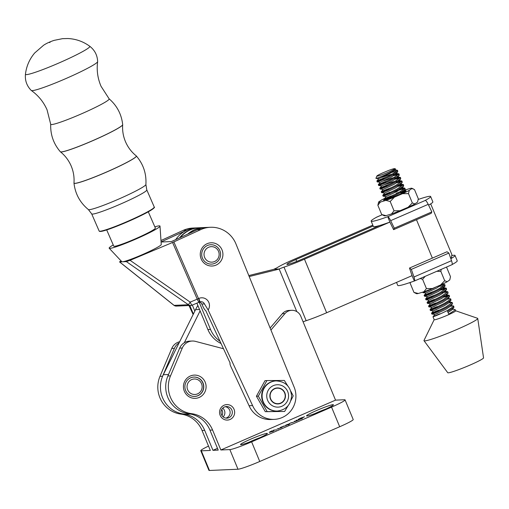 <?xml version="1.0" encoding="UTF-8"?>
<svg xmlns="http://www.w3.org/2000/svg" width="509" height="509" viewBox="0 0 509 509"><rect width="100%" height="100%" fill="white"/><g stroke="black" fill="none" stroke-linecap="round" stroke-linejoin="round"><path stroke-width="0.76" d="M300.596 418.112L298.369 419.301L304.274 416.858L300.596 418.112M302.104 418.048L304.528 416.75L298.109 419.41L302.104 418.048M291.084 422.82L293.432 422.241L291.142 422.96M290.13 423.31L289.621 423.482M290.709 422.769L291.046 422.966M289.697 424.016L288.24 424.92L285.861 425.047L289.844 423.838M288.24 424.92L287.814 424.9L288.24 424.92M273.556 430.137L276.47 429.863L273.556 430.137M275.961 430.003L275.585 429.984L275.961 430.003M273.677 431.015L273.562 430.741C274.281 430.595 274.071 430.811 272.939 431.377L269.242 432.345L271.889 430.888L272.9 430.843L270.534 431.511C269.274 432.173 269.14 432.396 270.139 432.186L273.944 430.779M269.598 432.357L270.177 432.281M250.67 439.172A14.538 1.152 157.5 0 1 267.384 433.566A14.538 1.152 157.5 0 1 257.255 438.885A14.538 1.152 157.5 0 1 240.604 444.656A14.538 1.152 157.5 0 1 250.67 439.172M316.693 410.47A14.538 1.152 157.5 0 1 333.414 404.865A14.538 1.152 157.5 0 1 323.279 410.184A14.538 1.152 157.5 0 1 306.634 415.961A14.538 1.152 157.5 0 1 316.693 410.47M229.852 449.587A19.387 1.54 157.5 0 0 251.618 441.844L331.55 407.105A19.387 1.54 -22.5 0 0 345.07 399.877A19.387 1.54 -22.5 0 0 344.536 399.743L335.533 400.138L220.855 449.981L229.852 449.587L237.989 469.228L209.453 470.469A19.387 1.54 157.5 0 1 208.919 470.341L200.781 450.7A19.387 1.54 157.5 0 1 208.518 446.094M281.153 427.783L277.011 429.074L281.21 427.732M282.769 426.472L286.312 425.537L281.7 426.917L281.21 427.267L282.177 427.35L280.255 427.471L282.8 426.555M283.698 426.052L283.443 426.51M281.7 426.917L281.267 427.401M281.884 427.426L281.483 427.395L281.884 427.426M297.097 420.841L293.992 421.853L294.393 421.337L296.562 420.752L294.387 421.7L297.301 420.663M298.242 420.008L299.502 419.104L298.955 419.632L302.308 418.595L298.808 419.734L298.414 420.001L298.987 420.071L296.263 420.256L298.299 420.148M298.592 420.173L298.179 420.148L298.592 420.173M325.913 409.013A12.604 0.999 -22.5 0 0 317.877 412.239A12.604 0.999 -22.5 0 0 314.867 413.588M259.889 437.708A12.604 0.999 -22.5 0 0 251.847 440.934A12.604 0.999 -22.5 0 0 248.837 442.283M270.12 328.019L282.336 313.716A9.696 9.442 -92.5 0 1 289.029 310.42L291.663 310.305A9.696 9.442 87.5 0 1 300.774 316.216L335.533 400.138M200.781 450.7A19.387 1.54 157.5 0 0 201.316 450.828L210.319 450.44L202.048 430.468A27.142 26.436 87.5 0 0 180.981 414.11L183.615 413.995A27.142 26.436 -92.5 0 1 162.619 376.215L174.396 348.353A11.631 11.332 -92.5 0 1 179.047 342.958M222.745 408.148A5.815 5.663 -92.5 0 1 223.127 416.884M217.496 448.346L212.953 450.325L204.682 430.353A27.142 26.436 -92.5 0 0 183.615 413.995M221.708 409.535A5.815 5.663 -92.5 0 1 221.969 415.599M179.639 341.762A11.631 11.332 87.5 0 0 171.762 348.468L159.985 376.329A27.142 26.436 87.5 0 0 180.981 414.11M251.618 441.844L259.755 461.485L339.681 426.746A19.387 1.54 -22.5 0 0 353.208 419.518L345.07 399.877M259.755 461.485A19.387 1.54 157.5 0 1 237.989 469.228M212.953 450.325L218.221 450.096L209.95 430.124L212.584 430.01L220.855 449.981M225.322 406.704A5.815 5.663 -92.5 0 1 225.818 418.105M223.483 348.729L195.481 341.38A11.631 11.332 87.5 0 0 192.198 341.03L189.564 341.145A11.631 11.332 -92.5 0 0 179.664 348.124L167.887 375.986A27.142 26.436 -92.5 0 0 188.884 413.766A27.142 26.436 -92.5 0 1 209.95 430.124M185.645 390.524A9.696 9.442 87.5 0 0 194.756 396.428A9.696 9.442 87.5 0 0 203.021 382.972A9.696 9.442 87.5 0 0 193.916 377.061A9.696 9.442 87.5 0 0 185.645 390.524M205.197 382.195A11.631 11.332 -92.5 0 1 199.21 397.44A11.631 11.332 -92.5 0 1 184.347 391.256A11.631 11.332 -92.5 0 1 190.334 376.011A11.631 11.332 -92.5 0 1 205.197 382.195M221.453 414.619A5.815 5.663 87.5 0 0 226.919 418.169A5.815 5.663 87.5 0 0 231.881 410.089A5.815 5.663 87.5 0 0 226.416 406.545A5.815 5.663 87.5 0 0 221.453 414.619M234.057 409.319A7.756 7.552 -92.5 0 1 230.062 419.48A7.756 7.552 -92.5 0 1 220.155 415.357A7.756 7.552 -92.5 0 1 224.145 405.196A7.756 7.552 -92.5 0 1 234.057 409.319M192.198 341.03A11.631 11.332 87.5 0 0 182.298 348.01L170.521 375.871A27.142 26.436 87.5 0 0 191.518 413.652A27.142 26.436 87.5 0 1 212.584 430.01M291.663 310.305A9.696 9.442 87.5 0 0 284.97 313.601L270.934 330.029M279.276 428.254L278.302 428.928L279.276 428.254M277.952 429.087L278.321 428.985M288.953 424.404L288.934 424.36C289.691 423.889 289.519 423.8 288.412 424.086L287.292 424.773L288.934 424.36C289.691 423.889 289.519 423.8 288.412 424.086M287.56 424.379L287.356 424.92M294.304 421.827L296.365 420.79L294.673 421.274M302.384 417.584L303.402 417.399L300.622 418.608L299.572 418.652L302.41 417.545M300.717 418.551L301.913 417.736L300.806 418.303M154.838 226.842A27.728 2.31 156.5 0 1 160.004 226.111L161.251 244.517A21.518 1.788 156.5 0 1 146.382 252.839A21.518 1.788 156.5 0 1 122.37 261.791A21.518 1.788 156.5 0 1 121.804 261.683L109.187 248.233A27.728 2.31 156.5 0 1 113.24 244.944M160.004 226.111A27.728 2.31 156.5 0 1 140.847 236.838A27.728 2.31 156.5 0 1 109.187 248.233M148.291 211.801L155.366 228.057A22.682 1.89 156.5 0 1 139.701 236.882A22.682 1.89 156.5 0 1 113.768 246.159L106.693 229.909M221.93 249.677A11.631 11.332 -92.5 0 1 216.217 265.03A11.631 11.332 -92.5 0 1 201.246 259.126A11.631 11.332 -92.5 0 1 206.966 243.773A11.631 11.332 -92.5 0 1 221.93 249.677M202.531 258.356A9.696 9.442 87.5 0 0 211.572 264.101A9.696 9.442 87.5 0 0 219.767 250.479A9.696 9.442 87.5 0 0 210.732 244.734A9.696 9.442 87.5 0 0 202.531 258.356M199.585 302.015A3.875 3.779 87.5 0 1 201.812 304.032L203.193 307.003C204.236 309.116 205.07 310.274 205.7 310.471L230.144 363.07M161.079 242.01L171.425 241.565L197.282 229.75L200.794 229.597A27.142 26.436 -92.5 0 1 210.408 227.281A27.142 26.436 -92.5 0 1 235.724 243.378L293.954 386.675A23.268 22.657 -92.5 0 1 274.281 419.365A23.268 22.657 -92.5 0 1 252.585 405.571L208.143 309.943L204.446 303.918A3.875 3.779 87.5 0 0 199.617 301.983M197.683 229.572A27.142 26.436 -92.5 0 1 206.896 227.434A27.142 26.436 87.5 0 0 197.282 229.75M160.984 240.528L183.234 230.361L186.746 230.208A27.142 26.436 -92.5 0 1 196.359 227.892L198.994 227.778A27.142 26.436 -92.5 0 1 199.216 227.771M186.746 230.208L161.079 241.934M230.151 363.076C229.724 363.324 229.973 364.508 230.901 366.626L249.073 405.724L252.585 405.571M126.391 261.62L119.621 261.912L174.078 305.368A3.875 1.61 128.6 0 1 173.855 305.247A3.875 3.875 0 0 0 176.445 306.087L190.767 305.47A3.875 3.779 -92.5 0 1 188.406 304.745L126.391 261.62L130.069 260.315L190.181 302.123L188.406 304.745L174.078 305.368A3.875 3.779 87.5 0 0 176.445 306.087M121.142 260.843L119.526 261.9L173.855 305.247M192.052 305.177A3.875 3.779 -92.5 0 1 190.767 305.47A3.875 3.875 0 0 0 192.103 305.171A3.875 0.592 67.2 0 1 190.181 302.123L197.231 299.165L172.557 242.475A3.875 0.324 -23.5 0 0 173.855 241.909L200.794 229.597M172.557 242.475L130.069 260.315M183.234 230.361A27.142 26.436 -92.5 0 1 192.847 228.045L196.359 227.892A27.142 26.436 -92.5 0 0 175.751 239.586M249.073 405.724A23.268 22.657 87.5 0 0 270.769 419.518L274.281 419.365M188.572 233.726A27.142 26.436 -92.5 0 1 195.049 229.686A27.142 26.436 -92.5 0 1 204.262 227.548L210.408 227.281M221.046 343.492A27.142 26.436 -92.5 0 1 207.869 329.514L196.894 303.154M219.996 341.234A27.142 26.436 -92.5 0 1 210.503 329.399L199.178 302.193A3.875 0.592 -112.8 0 1 199.146 302.206A3.875 0.592 -112.8 0 1 197.231 299.165A3.875 0.324 156.5 0 0 198.523 298.598L198.834 298.452A7.756 7.552 -92.5 0 1 208.143 309.943M193.382 314.047L189.832 305.508M179.569 237.843A27.142 26.436 -92.5 0 1 198.994 227.778M194.839 311.107L192.332 305.069M372.817 225.137L293.318 259.654A24.623 1.953 -22.5 0 0 277.615 267.403A5.815 0.458 157.5 0 1 273.899 269.236L279.167 269.007A5.815 0.458 157.5 0 1 284.003 267.123A24.623 1.953 -22.5 0 0 304.471 259.17L326.638 312.749L412.125 275.63M326.638 312.749A24.623 1.953 157.5 0 1 306.17 320.702A5.815 0.458 -22.5 0 0 303.103 321.841M430.697 203.893L451.89 254.627L451.451 257.554A24.623 1.953 157.5 0 1 450.611 258.095M389.862 222.096L304.471 259.17M278.722 269.197L249.206 276.546M200.107 310.878L184.315 342.729M168.574 374.484A27.142 26.436 87.5 0 0 193.318 413.957M197.855 305.464A58.166 56.652 87.5 0 0 195.564 309.65L163.306 374.713A27.142 26.436 87.5 0 0 188.05 414.186L190.71 414.071M273.454 269.426L248.806 275.566M373.18 226.015L295.952 259.539A12.992 1.031 -22.5 0 0 286.891 264.381A12.992 1.031 -22.5 0 0 301.837 259.285L379.542 225.551M180.237 237.538A27.142 26.436 -92.5 0 1 188.483 230.736A27.142 26.436 -92.5 0 1 199.433 227.758L203.823 227.568A27.142 26.436 -92.5 0 1 204.045 227.561M187.694 234.134A27.142 26.436 -92.5 0 1 192.873 230.545A27.142 26.436 -92.5 0 1 203.823 227.568M188.896 391.809A7.756 7.552 -92.5 0 1 189.641 380.872A7.756 7.552 -92.5 0 1 200.298 381.661A7.756 7.552 -92.5 0 1 199.553 392.598A7.756 7.552 -92.5 0 1 188.896 391.809M193.827 377.067A9.696 9.442 -92.5 0 1 202.856 390.556A9.696 9.442 -92.5 0 1 194.667 396.435M204.332 256.542A7.756 7.552 -92.5 0 1 209.485 246.948A7.756 7.552 -92.5 0 1 218.845 252.26A7.756 7.552 -92.5 0 1 213.691 261.855A7.756 7.552 -92.5 0 1 204.332 256.542M202.079 257.096A9.696 9.442 -92.5 0 1 210.732 244.734A9.696 9.442 -92.5 0 1 220.219 251.739A9.696 9.442 -92.5 0 1 211.572 264.101A9.696 9.442 -92.5 0 1 202.079 257.096M271.443 400.322A7.756 7.552 -92.5 0 1 273.371 389.538A7.756 7.552 -92.5 0 1 283.876 391.542A7.756 7.552 -92.5 0 1 281.948 402.326A7.756 7.552 -92.5 0 1 271.443 400.322M275.706 380.923A15.085 14.691 87.5 0 0 261.671 396.097A15.085 14.691 87.5 0 0 277.017 411.062L277.437 411.043A15.085 14.691 -92.5 0 1 262.09 396.078A15.085 14.691 -92.5 0 1 276.126 380.904L275.706 380.923M266.901 380.573L265.004 380.649L256.421 396.225L265.284 411.673L284.626 411.463L267.18 411.59L258.317 396.142L266.901 380.573L284.346 380.446L287.744 385.86M290.843 391.306L293.209 395.887L290.874 400.589M269.853 395.989A8.017 7.807 87.5 0 0 278.009 403.942A8.017 7.807 87.5 0 0 285.466 395.875A8.017 7.807 87.5 0 0 277.31 387.928A8.017 7.807 87.5 0 0 269.853 395.989M265.284 411.673L267.18 411.59M256.421 396.225L258.317 396.142M288.043 405.775L284.626 411.463M60.336 151.739A34.014 2.831 156.5 0 0 67.716 150.359A34.014 2.831 156.5 0 0 102.398 136.278A34.014 2.831 156.5 0 0 122.682 124.603C121.511 114.239 116.981 105.637 109.104 98.803A31.876 2.653 156.5 0 1 109.13 98.829A31.876 2.653 156.5 0 1 90.926 109.55A31.876 2.653 156.5 0 1 57.682 123.095A31.876 2.653 156.5 0 1 50.703 124.253A31.876 2.653 156.5 0 1 50.703 124.215C50.34 134.643 53.547 143.818 60.336 151.739L60.418 151.822A33.988 2.825 156.5 0 1 60.374 151.777M39.123 88.973A36.209 3.016 156.5 0 1 31.323 90.5A36.209 3.016 156.5 0 1 31.278 90.468C26.818 85.951 24.877 80.543 25.45 74.225A35.096 2.92 156.5 0 0 33.13 73.01A35.096 2.92 156.5 0 0 70.032 57.956A35.096 2.92 156.5 0 0 89.73 46.249C94.744 50.136 97.378 55.246 97.645 61.583A36.209 3.016 156.5 0 1 97.639 61.64A36.209 3.016 156.5 0 1 75.669 74.161A36.209 3.016 156.5 0 1 39.123 88.973M389.881 222.089L387.75 216.726A5.815 1.234 66.5 0 1 390.664 220.645L394.303 228.21L393.603 229.654L389.881 222.089A32.182 2.551 157.5 0 1 374.268 226.709A32.182 2.551 157.5 0 1 373.377 226.486L371.156 221.129A32.182 2.551 157.5 0 1 376.596 217.216L382.125 214.779M387.661 216.732A32.182 2.551 157.5 0 1 372.047 221.351A32.182 2.551 157.5 0 1 371.156 221.129M418.233 199.464A32.182 2.551 157.5 0 1 430.639 196.519L432.854 201.876A32.182 2.551 157.5 0 1 428.584 205.146M393.603 229.654L431.142 213.36L431.842 211.916L428.203 204.344A5.815 1.234 -113.5 0 0 425.289 200.431L425.2 200.438A32.182 2.551 157.5 0 0 430.639 196.519M394.303 228.21L431.842 211.916M412.029 275.674A32.182 2.551 -22.5 0 0 412.048 275.668L414.351 281.019A5.815 1.234 66.5 0 0 414.447 281L451.986 264.699A5.815 1.234 -113.5 0 0 451.515 260.697L448.874 253.081L447.029 251.751L409.49 268.052L411.336 269.382L448.874 253.081M396.511 282.406L397.758 285.422A32.182 2.551 -22.5 0 0 398.649 285.638A32.182 2.551 -22.5 0 0 414.262 281.025M412.048 275.668L409.49 268.052M450.821 258.687A32.182 2.551 -22.5 0 0 455.021 255.454A32.182 2.551 -22.5 0 0 452.151 255.537M452.145 264.54A32.182 2.551 -22.5 0 0 457.235 260.812L455.021 255.454M411.336 269.382L413.976 276.991A5.815 1.234 66.5 0 1 414.447 281M394.513 168.619A9.696 0.77 -22.5 0 0 388.456 170.515L382.539 172.971A9.696 0.77 -22.5 0 0 376.87 176.031A9.696 0.77 -22.5 0 0 377.137 176.165A9.696 0.77 -22.5 0 0 387.425 172.551A9.696 0.77 -22.5 0 0 394.729 168.644A9.696 0.77 -22.5 0 0 394.513 168.619M394.729 168.644L395.334 169.306L394.5 170.019M395.035 168.835C399.081 168.74 379.409 177.806 376.278 178.341L375.909 178.335L376.87 176.031M450.471 306.291L453.277 305.909L453.684 306.431L447.226 310.573C434.794 316.903 426.695 318.958 440.081 313.741L432.994 316.783L434.921 314.409L445.744 309.37L450.529 306.221L452.539 303.739L452.266 302.55L445.75 307.003C433.318 313.334 425.219 315.389 438.605 310.172L431.517 313.213L431.861 314.078L434.921 314.409L438.026 313.124M452.463 309.237L454.76 309.478L455.161 310.006L448.766 314.11L447.545 311.438L453.933 307.417L453.748 306.125M432.994 316.783L434.19 319.709A11.631 0.923 -22.5 0 0 448.881 314.568A11.631 0.923 -22.5 0 0 455.689 310.814L455.224 309.695M393.196 170.852L397.122 170.184L397.523 170.706L391.071 174.848C378.632 181.179 370.539 183.234 383.926 178.016L386.789 176.947M384.276 178.863C370.87 184.086 379.008 182.012 391.421 175.694L397.777 171.692L397.586 170.4M397.274 171.018L388.921 173.105M392.846 174.95L399.069 173.97L392.547 178.424C380.115 184.754 372.015 186.803 385.402 181.586L388.265 180.523M385.752 182.432C372.346 187.662 380.484 185.588 392.897 179.27L399.253 175.261L399.069 173.97M398.751 174.587L393.902 175.586M394.322 178.519L400.545 177.546L394.023 181.993C381.591 188.324 373.491 190.379 386.878 185.161L389.741 184.093M387.228 186.008C373.822 191.231 381.966 189.157 394.373 182.839L400.736 178.837L400.545 177.546M400.227 178.163L395.378 179.162M395.798 182.095L402.021 181.115L395.499 185.562C383.067 191.893 374.968 193.948 388.354 188.731L391.224 187.662M388.704 189.577C375.305 194.801 383.442 192.733 395.849 186.409L402.212 182.407L402.021 181.115M401.709 181.732L396.855 182.731M397.274 185.664L403.497 184.684L396.982 189.138C384.549 195.469 376.45 197.524 389.837 192.3L382.749 195.348L383.092 196.213L386.153 196.544L396.975 191.505L401.76 188.355L401.467 187.719L404.509 188.044L404.916 188.565L398.458 192.707C386.026 199.038 377.926 201.093 391.313 195.876L384.359 198.815L384.651 199.802M390.187 193.153C376.781 198.376 384.919 196.302 397.332 189.984L403.688 185.982L403.497 184.684M403.185 185.301L398.337 186.3M398.757 189.233L404.509 188.044M391.663 196.722C378.257 201.946 386.401 199.872 398.808 193.554L405.164 189.552L404.979 188.26M404.661 188.877L401.124 189.507L393.05 192.084M400.233 192.809L405.094 191.638M402.161 193.197L401.289 193.445M441.602 284.862L444.414 284.48L444.815 285.002L438.357 289.144C425.925 295.474 417.825 297.53 431.212 292.312L434.075 291.243M431.562 293.159C418.156 298.382 426.3 296.308 438.707 289.99L445.07 285.988L444.879 284.696M444.561 285.314L439.712 286.312M440.132 289.246L446.355 288.266L439.84 292.713C427.401 299.044 419.308 301.099 432.688 295.882L435.558 294.813M433.044 296.728C419.639 301.952 427.776 299.884 440.19 293.559L446.546 289.557L446.355 288.266M446.043 288.883L441.195 289.882M441.615 292.815L447.837 291.835L441.316 296.289C428.883 302.62 420.784 304.675 434.171 299.457L427.083 302.499L427.426 303.364L430.487 303.695L441.316 298.656L446.1 295.506L448.105 293.025L447.837 291.835M434.521 300.304C421.115 305.527 429.252 303.453 441.666 297.135L448.022 293.133M443.091 296.391L449.313 295.411L442.792 299.858C430.359 306.189 422.26 308.244 435.647 303.027L428.559 306.068L430.487 303.695L433.592 302.41M435.997 303.873C422.591 309.097 430.735 307.022 443.142 300.704L449.498 296.702L449.313 295.411M448.995 296.028L444.147 297.027M447.513 299.152L450.325 298.764L450.726 299.292L444.268 303.428C431.836 309.758 423.736 311.813 437.123 306.596L430.041 309.637L431.963 307.264L442.792 302.225L447.576 299.082L449.498 296.702M437.473 307.442C424.073 312.666 432.211 310.598 444.618 304.274L450.98 300.272L450.789 298.98M448.995 302.721L452.266 302.55M438.955 311.018C425.549 316.242 433.687 314.168 446.1 307.85L452.456 303.848M385.402 181.586L378.314 184.633L380.242 182.254L377.182 181.929L376.972 180.956L383.926 178.016M382.749 195.348L384.677 192.975L381.629 192.65L381.26 191.798L383.194 189.399L380.153 189.081L379.784 188.222L381.718 185.823L378.677 185.505L378.308 184.652M379.79 188.203L386.878 185.161M381.273 191.772L388.354 188.731M422.769 292.115L423.011 292.656L426.052 292.98L436.881 287.941L441.837 284.429M430.086 289.583C416.68 294.813 424.824 292.739 437.231 286.421M427.083 302.499L429.011 300.125L425.95 299.795L425.607 298.923L427.528 296.55L424.487 296.232L424.118 295.373L431.212 292.312M435.068 305.979L431.963 307.264L428.922 306.946L428.559 306.068M436.544 309.548L433.439 310.834L430.398 310.515L430.041 309.637M434.171 319.671L424.003 340.432A29.083 2.303 -22.5 0 0 423.997 340.706A29.083 2.303 -22.5 0 0 460.702 327.821A29.083 2.303 -22.5 0 0 477.735 318.475A29.083 2.303 -22.5 0 0 477.537 318.284L455.67 310.776M423.997 340.706L447.729 372.703A19.387 1.54 -22.5 0 0 472.199 364.113A19.387 1.54 -22.5 0 0 483.55 357.884L477.735 318.475M448.015 312.52L452.011 309.796L453.933 307.417M431.517 313.213L433.439 310.834L444.268 305.801L449.053 302.651L450.98 300.272M429.011 300.125L439.833 295.086L444.618 291.937L444.325 291.301M427.528 296.55L438.357 291.511L443.142 288.361L442.849 287.725M424.131 295.354L426.052 292.98M400.08 194.177L403.243 191.931L402.943 191.289L405.259 191.537L400.653 192.58M384.677 192.975L395.499 187.936L400.284 184.786L399.991 184.143L403.033 184.468M383.194 189.399L394.023 184.36L398.808 181.21L398.515 180.574L401.556 180.899M396.136 180.873L384.823 184.538M381.718 185.83L392.547 180.79L397.332 177.641L397.033 177.005L400.074 177.329M394.653 177.304L383.341 180.969M380.242 182.26L391.065 177.221L395.849 174.072L395.557 173.429L398.598 173.754M393.177 173.728L381.865 177.399M376.838 181.058L378.76 178.684L389.589 173.645L394.373 170.496M384.397 199.369L383.576 200.26L384.658 199.795A11.688 0.929 -22.5 0 0 396.435 195.774A11.688 0.929 -22.5 0 0 406.08 190.786A11.688 0.929 -22.5 0 0 405.908 190.71A11.688 0.929 -22.5 0 0 402.422 191.569M393.928 194.813L392.407 195.456M404.496 190.175A18.057 1.432 157.5 0 1 404.693 190.112L410.171 188.438A18.057 1.432 157.5 0 1 411.883 188.273A18.057 1.432 157.5 0 1 411.927 188.534L409.268 190.353A18.057 1.432 157.5 0 1 402.517 193.674L394.38 197.168A18.057 1.432 157.5 0 1 385.873 200.393L380.395 202.067A18.057 1.432 157.5 0 1 378.861 202.277A18.057 1.432 157.5 0 1 378.601 202.041A18.057 1.432 157.5 0 1 378.639 201.971L381.298 200.152A18.057 1.432 157.5 0 1 384.607 198.446M396.187 193.337A18.057 1.432 157.5 0 1 400.43 191.664M383.487 200.196L384.518 199.655M385.873 200.393L390.18 201.494L394.023 210.783L391.491 213.971L386.013 215.638L381.705 214.543L377.863 205.254L380.395 202.067M390.18 201.494L394.38 197.168M402.517 193.674L408.492 193.636L412.335 202.926L408.135 207.246L399.998 210.739L394.023 210.783M408.492 193.636L409.268 190.353M411.927 188.534L414.479 189.539L418.322 198.822L417.545 202.105L414.88 203.924L412.335 202.926M381.705 214.543L384.301 215.803A18.057 1.432 157.5 0 0 386.013 215.638M378.639 201.971L377.863 205.254M414.88 203.924A18.057 1.432 157.5 0 1 408.135 207.246M399.998 210.739A18.057 1.432 157.5 0 1 391.491 213.971M446.654 267.397L450.497 276.686L449.771 279.944A18.057 1.432 -22.5 0 0 449.797 279.899A18.057 1.432 -22.5 0 0 449.803 279.874L447.195 281.738L444.694 280.714L440.851 271.424L441.195 269.388M418.309 293.483L413.957 292.408L416.515 293.668A18.057 1.432 -22.5 0 0 418.309 293.483L423.851 291.778A18.057 1.432 -22.5 0 0 432.383 288.533L440.508 285.04A18.057 1.432 -22.5 0 0 447.195 281.738M444.694 280.714L440.508 285.04M436.798 271.291L440.851 271.424M432.383 288.533L426.427 288.578L422.585 279.288L425.231 276.317M426.427 288.578L423.851 291.778M420.148 278.525L422.585 279.288M413.957 292.408L410.114 283.119L410.617 282.323M202.048 430.468L204.682 430.353M201.316 450.828L209.453 470.469M159.985 376.329L162.619 376.215M171.762 348.468L174.396 348.353M179.664 348.124L182.298 348.01M167.887 375.986L170.521 375.871M188.884 413.766L191.518 413.652M282.336 313.716L284.97 313.601M331.55 407.105L339.681 426.746M201.812 304.032L204.446 303.918M189.081 305.54L193.204 314.416M173.855 241.909L198.523 298.598A3.875 0.814 65.4 0 1 199.261 302.161A3.875 0.814 65.4 0 1 199.191 302.174M199.496 302.034A3.875 0.814 -114.6 0 0 199.566 302.022L199.261 302.161A3.875 3.875 0 0 1 199.146 302.206L192.103 305.171A3.875 0.592 67.2 0 0 192.141 305.139M200.87 301.703L199.566 302.022A3.875 0.814 -114.6 0 0 198.834 298.452M207.869 329.514L210.503 329.399M284.003 267.123L306.17 320.702M279.167 269.007L296.798 311.603M416.477 219.723L432.364 258.12M163.306 374.713L168.517 374.49M195.564 309.65L199.528 309.478M295.952 259.539L296.722 261.403M288.578 395.856A11.204 10.912 87.5 0 0 277.558 384.728A11.204 10.912 87.5 0 0 266.748 396.015A11.204 10.912 87.5 0 0 277.761 407.136A11.204 10.912 87.5 0 0 288.578 395.856M154.062 207.57A29.662 2.469 156.5 0 1 136.647 217.68A29.662 2.469 156.5 0 1 106.133 230.081M106.057 230.106A29.662 2.469 156.5 0 1 99.662 231.245M154.259 207.048A30.05 2.5 156.5 0 1 136.692 217.267A30.05 2.5 156.5 0 1 105.713 229.864A30.05 2.5 156.5 0 1 99.147 231.029L91.69 213.888A30.05 2.5 156.5 0 0 98.25 212.724A30.05 2.5 156.5 0 0 129.235 200.126A30.05 2.5 156.5 0 0 146.796 189.908L154.259 207.048C153.063 208.156 157.434 205.719 150.397 210.586C141.865 215.848 117.293 226.67 106.101 230.1C101.768 231.519 99.452 231.83 99.147 231.029M146.796 189.908L145.892 184.532A31.393 2.615 156.5 0 1 126.932 195.367A31.393 2.615 156.5 0 1 95.158 208.251A31.393 2.615 156.5 0 1 88.375 209.562L91.69 213.888M136.285 155.913A34.014 2.831 156.5 0 1 136.329 155.951A34.014 2.831 156.5 0 1 116.879 167.404A34.014 2.831 156.5 0 1 81.421 181.847A34.014 2.831 156.5 0 1 73.977 183.087A34.014 2.831 156.5 0 1 73.977 183.03M136.24 155.869A33.988 2.825 156.5 0 1 117.095 167.232A33.988 2.825 156.5 0 1 81.415 181.777A33.988 2.825 156.5 0 1 73.977 182.966C74.409 176.998 73.436 171.247 71.056 165.718C68.626 160.201 65.082 155.569 60.418 151.822A33.988 2.825 156.5 0 0 67.761 150.403A33.988 2.825 156.5 0 0 102.163 136.45A33.988 2.825 156.5 0 0 122.682 124.724C122.255 130.692 123.229 136.444 125.608 141.973C128.033 147.489 131.577 152.121 136.24 155.869L136.329 155.951C143.36 164.191 146.547 173.715 145.892 184.532M50.022 42.094L49.488 42.368L50.022 42.094M390.664 220.645L428.203 204.344M387.75 216.726L425.289 200.431M413.976 276.991L451.515 260.697M188.985 305.546L193.153 314.511M277.437 411.043C286.153 409.828 290.862 404.77 291.574 395.856C290.55 386.471 285.403 381.483 276.126 380.904M109.13 98.829L101.043 86.288C97.645 78.354 96.513 70.134 97.639 61.64M50.703 124.253L47.044 109.791C43.551 101.895 38.309 95.463 31.323 90.5M89.73 46.249C83.234 41.509 75.962 38.932 67.932 38.531L62.569 38.659L54.139 40.364C49.901 41.77 46.389 43.399 43.602 45.244L34.688 52.974C29.49 59.133 26.411 66.221 25.45 74.225M49.519 42.355L50.022 42.132L49.907 42.584L49.519 42.355M73.977 182.966L73.977 183.087C75.211 193.853 80.008 202.677 88.375 209.562M376.412 217.241L382.1 214.766M384.225 198.917L386.153 196.538M444.414 284.48L442.219 284.245M445.89 288.049L443.594 287.808M447.366 291.619L445.07 291.377M448.843 295.195L446.552 294.946M450.325 298.764L448.028 298.522M451.801 302.34L449.504 302.091M453.277 305.909L450.98 305.667M394.825 169.942L397.122 170.184M444.618 291.937L446.546 289.557M443.142 288.361L445.07 285.988M441.666 284.792L442.035 284.334M403.243 191.931L405.164 189.552M401.76 188.355L403.688 185.982M400.284 184.786L402.212 182.407M398.808 181.21L400.736 178.837M397.332 177.641L399.253 175.261M395.849 174.072L397.777 171.692M378.766 178.684L375.954 178.385M411.883 188.273L413.372 188.96"/></g></svg>

